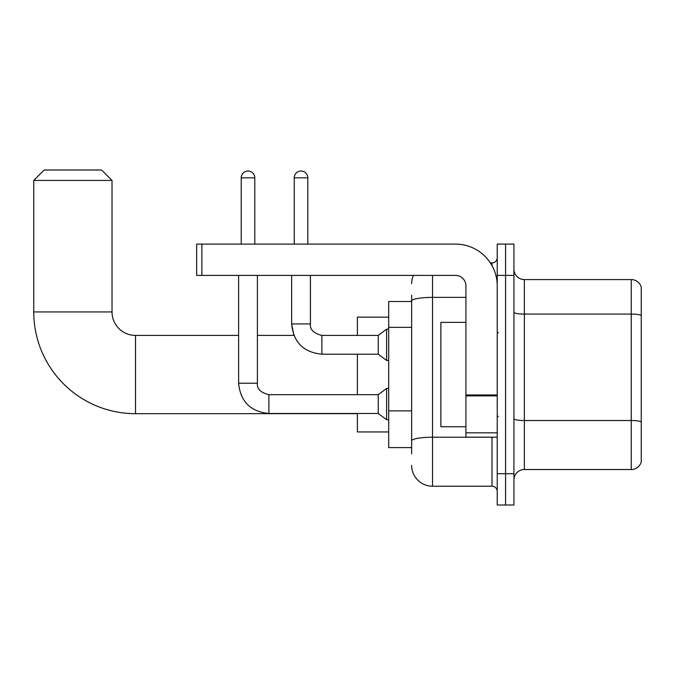 <?xml version="1.0" encoding="UTF-8"?>
<svg xmlns="http://www.w3.org/2000/svg" width="675" height="675" viewBox="0 0 675 675"><rect width="100%" height="100%" fill="white"/><g stroke="black" fill="none" stroke-linecap="round" stroke-linejoin="round"><path stroke-width="1.01" d="M411.649 321.106L411.649 295.237L411.649 301.497L388.69 301.497L388.69 447.601L411.649 447.601M411.649 453.862L411.649 295.237M497.23 473.698L497.23 505.001L505.575 505.001L505.575 473.698L505.575 505.001L513.928 505.001L513.928 473.698L505.575 473.698L505.575 275.4L505.575 473.698L497.23 473.698L497.23 275.4L505.575 275.4L505.575 244.097L505.575 275.4L513.928 275.4L513.928 473.698M513.928 275.4L513.928 244.097L497.23 244.097L497.23 275.4M432.523 275.4L432.523 486.219L492.007 486.219L492.007 437.164M490.345 262.879L492.007 262.879A5.214 5.214 0 0 0 497.23 257.664M411.649 444.471L411.649 417.116M497.23 491.434A5.214 5.214 0 0 0 492.007 486.219M411.649 283.753A20.874 20.874 0 0 1 413.395 275.4M432.523 486.219A20.874 20.874 0 0 1 411.649 465.345M513.928 479.959A10.437 10.437 0 0 1 524.365 469.522L631.235 469.522L631.235 279.577L524.365 279.577A10.437 10.437 0 0 1 513.928 269.139A10.437 10.437 0 0 0 524.365 279.577L524.365 469.522M641.25 287.094A10.437 10.437 0 0 0 631.235 279.577A10.437 10.437 0 0 1 641.25 287.094L641.25 462.004A10.437 10.437 0 0 1 631.235 469.522M513.928 312.263A10.437 1.814 0 0 0 524.365 314.077L631.235 314.077A10.437 1.814 180 0 1 641.25 315.377L641.25 421.833A10.437 1.814 180 0 0 631.235 420.525L524.365 420.525A10.437 1.814 0 0 1 513.928 418.711M357.379 413.682L135.506 413.682A101.756 101.756 0 0 1 33.75 311.934L33.75 180.436L44.187 169.999L101.588 169.999L112.025 180.436L33.75 180.436M135.506 413.682L135.506 335.416A23.482 23.482 0 0 1 112.025 311.934L112.025 180.436M357.379 354.198L357.379 394.689M357.379 413.48L357.379 431.949L388.69 431.949M388.69 317.149L357.379 317.149L357.379 335.416M241.228 244.097L241.228 177.82A6.784 6.784 0 0 1 248.012 171.037A6.784 6.784 0 0 1 254.796 177.82L254.796 244.097M238.613 275.4L238.613 383.214L257.403 383.214C256.77 388.775 260.592 392.605 268.878 394.689L378.253 394.689L378.253 413.48L268.878 413.48L268.878 394.689C260.592 392.605 256.77 388.775 257.403 383.214L257.403 275.4M378.253 394.689L386.606 388.429L386.606 419.74L388.69 419.74M294.241 244.097L294.241 177.82A6.784 6.784 0 0 1 301.025 171.037A6.784 6.784 0 0 1 307.808 177.82L307.808 244.097M291.634 275.4L291.634 323.933C293.448 342.293 303.539 352.384 321.899 354.198C303.539 352.384 293.448 342.293 291.634 323.933L293.895 335.416L291.634 323.933L310.416 323.933C309.783 329.501 313.613 333.323 321.899 335.416L378.253 335.416L378.253 354.198L321.899 354.198L321.899 335.416L321.241 335.416M378.253 335.416L386.606 329.147L386.606 360.458L388.69 360.458M497.23 437.164L465.919 437.164L465.919 394.968L497.23 394.968M497.23 285.837A41.749 41.749 0 0 0 455.482 244.097L201.876 244.097L201.876 275.4L455.482 275.4A10.437 10.437 0 0 1 465.919 285.837L465.919 394.968M201.876 275.4L196.661 275.4L196.661 244.097L201.876 244.097M465.919 322.363L440.876 322.363L440.876 426.735L465.919 426.735M411.649 327.367L388.69 327.367M411.649 410.856L388.69 410.856M493.822 437.164A5.214 0.903 0 0 1 492.007 437.223L432.523 437.223A20.874 3.628 180 0 0 411.649 440.851M411.649 300.999A20.874 3.628 180 0 1 432.523 297.38L465.919 297.38M492.007 265.629L492.007 262.879M33.75 311.934L112.025 311.934M241.228 177.82L254.796 177.82M321.899 335.416C313.613 333.323 309.783 329.501 310.416 323.933L310.399 323.933C309.783 329.501 313.613 333.323 321.899 335.416C313.613 333.323 309.783 329.501 310.416 323.933L310.416 275.4M294.241 177.82L307.808 177.82M497.23 395.871L465.919 395.871M465.919 432.852L497.23 432.852M293.895 335.416L257.403 335.416M238.613 335.416L135.506 335.416M238.613 383.214C240.427 401.574 250.518 411.666 268.878 413.48C250.518 411.666 240.427 401.574 238.613 383.214C240.427 401.574 250.518 411.666 268.878 413.48M378.253 413.48L386.606 419.74M257.403 383.214C256.77 388.775 260.592 392.605 268.878 394.689M386.606 388.429L388.69 388.429M378.253 354.198L386.606 360.458M386.606 329.147L388.69 329.147M498.268 332.8L497.23 331.762M498.268 416.298L497.23 417.336"/></g></svg>
